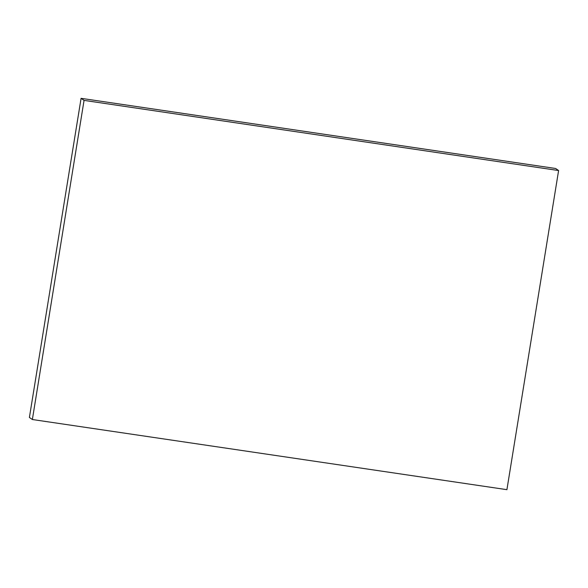 <?xml version="1.0" encoding="UTF-8"?>
<svg xmlns="http://www.w3.org/2000/svg" width="588" height="588" viewBox="0 0 588 588"><rect width="100%" height="100%" fill="white"/><g stroke="black" fill="none" stroke-linecap="round" stroke-linejoin="round"><path stroke-width="0.88" d="M558.6 170.542L506.915 489.672L32.369 419.516L84.055 100.386L558.6 170.542L555.631 168.484L81.085 98.328L84.055 100.386M81.085 98.328L29.4 417.458L32.369 419.516"/></g></svg>
